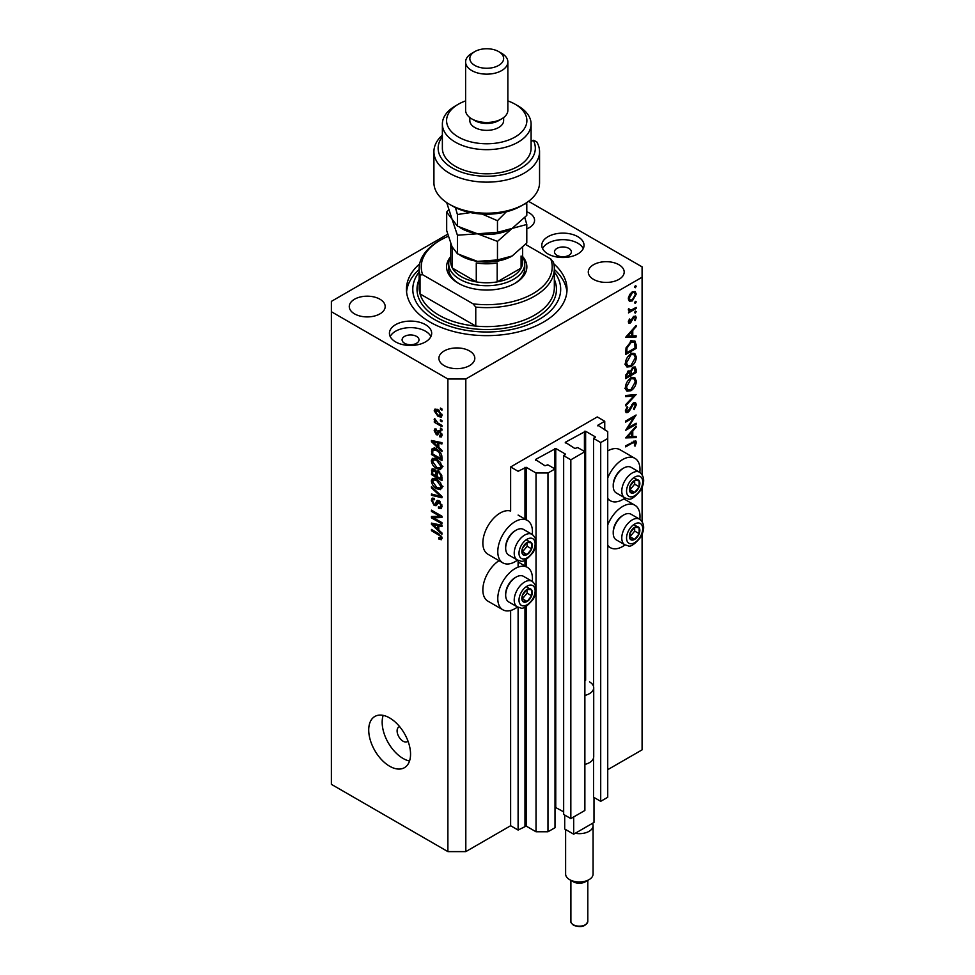 <?xml version="1.0" encoding="UTF-8"?>
<svg xmlns="http://www.w3.org/2000/svg" width="975" height="975" viewBox="0 0 975 975"><rect width="100%" height="100%" fill="white"/><g stroke="black" fill="none" stroke-linecap="round" stroke-linejoin="round"><path stroke-width="1.46" d="M604.744 421.249L597.273 416.934L510.632 466.964L518.103 471.278L526.171 467.305L536.031 472.997L547.974 472.997L555.007 468.951L547.828 464.807L544.988 465.758L535.433 459.542L555.75 448.5L565.305 454.021L563.66 455.666L570.838 459.798L584.878 451.693L577.712 447.562L574.872 448.5L565.305 442.297L585.622 431.255L595.189 436.776L593.543 438.409L600.71 442.553L607.73 438.506L607.73 431.596L597.87 425.222L604.744 421.249L604.744 429.878M597.87 425.222L597.87 425.904M593.543 758.026L593.543 797.197L600.71 801.328L607.73 797.282L607.73 438.506M600.71 801.328L600.71 442.553M593.543 689.033L593.543 438.409M565.305 442.297L565.305 442.991M563.66 455.666L563.66 814.442L570.838 818.586L584.878 810.469L584.878 451.693M570.838 818.586L570.838 459.798M555.007 807.154L563.66 811.858M535.433 459.542L535.433 460.237M447.683 234.232L331.378 301.373L331.378 784.339L447.891 851.614L465.818 851.614L510.632 825.74L518.103 830.054L526.171 826.081L536.031 831.773L547.974 831.773L555.007 827.726L555.007 468.951M547.974 831.773L547.974 472.997M536.031 831.773L536.031 591.094M536.031 587.84L536.031 544.172M536.031 540.93L536.031 472.997M518.103 830.054L518.103 607.303M518.103 567.133L518.103 560.381M510.632 825.74L510.632 610.484M517.493 560.089A24.509 14.15 -60 0 1 515.117 561.661A24.509 14.15 -60 0 1 502.868 562.867L487.927 554.251A24.509 14.15 -60 0 1 484.173 534.605A24.509 14.15 -60 0 1 500.175 513.021A24.509 14.15 -60 0 1 510.632 511.034L510.632 466.964M532.277 581.405A24.509 14.15 120 0 0 527.365 567.34A24.509 14.15 120 0 0 515.117 568.559A24.509 14.15 120 0 0 499.102 590.155A24.509 14.15 120 0 0 502.868 609.789A24.509 14.15 120 0 0 515.117 608.571A24.509 14.15 120 0 0 517.493 607.011M502.868 562.867A24.509 14.15 -60 0 1 499.102 543.233A24.509 14.15 -60 0 1 515.117 521.637A24.509 14.15 -60 0 1 527.365 520.431A24.509 14.15 -60 0 1 532.277 534.483M607.73 524.952A24.509 14.15 -60 0 1 622.672 506.464A24.509 14.15 -60 0 1 634.92 505.245A24.509 14.15 -60 0 1 639.832 519.309M625.048 544.915A24.509 14.15 -60 0 1 622.672 546.475A24.509 14.15 -60 0 1 610.411 547.694A24.509 14.15 -60 0 1 607.73 545.232M639.832 472.388A24.509 14.15 120 0 0 634.92 458.335A24.509 14.15 120 0 0 622.672 459.542A24.509 14.15 120 0 0 607.73 478.043M607.73 498.322A24.509 14.15 120 0 0 610.411 500.772A24.509 14.15 120 0 0 622.672 499.566A24.509 14.15 120 0 0 625.048 497.993M399.665 726.692A8.446 4.875 -120 0 0 398.86 726.997A8.446 4.875 -120 0 0 397.105 730.872A8.446 4.875 -120 0 0 400.798 739.379A8.446 4.875 -120 0 0 407.306 741.634A8.446 4.875 -120 0 0 407.989 741.098M368.721 730.007A29.579 17.075 -120 0 0 381.639 759.769A29.579 17.075 -120 0 0 404.43 767.691A29.579 17.075 -120 0 0 410.548 754.15A29.579 17.075 -120 0 0 397.642 724.388A29.579 17.075 -120 0 0 374.851 716.467A29.579 17.075 -120 0 0 368.721 730.007M383.187 715.382A29.579 17.075 -120 0 0 382.163 722.243A29.579 17.075 -120 0 0 409.537 761.012M568.888 248.418A8.446 4.875 0 0 0 559.687 247.358A8.446 4.875 0 0 0 554.47 251.867A8.446 4.875 0 0 0 556.944 255.316A8.446 4.875 0 0 0 566.146 256.376A8.446 4.875 0 0 0 571.362 251.867A8.446 4.875 0 0 0 568.888 248.418M416.52 336.387A8.446 4.875 0 0 0 407.318 335.327A8.446 4.875 0 0 0 402.102 339.836A8.446 4.875 0 0 0 404.576 343.285A8.446 4.875 0 0 0 413.79 344.346A8.446 4.875 0 0 0 419.006 339.836A8.446 4.875 0 0 0 416.52 336.387M395.618 341.908A21.121 12.2 180 0 1 389.427 333.279A21.121 12.2 180 0 1 402.468 322.018A21.121 12.2 180 0 1 425.49 324.663A21.121 12.2 180 0 1 431.681 333.279A21.121 12.2 180 0 1 418.641 344.553A21.121 12.2 180 0 1 395.618 341.908M390.207 336.558A21.121 12.2 180 0 1 425.49 331.207A21.121 12.2 180 0 1 430.901 336.558M577.858 236.693A21.121 12.2 0 0 0 554.836 234.049A21.121 12.2 0 0 0 541.795 245.31A21.121 12.2 0 0 0 547.974 253.939A21.121 12.2 0 0 0 570.997 256.583A21.121 12.2 0 0 0 584.037 245.31A21.121 12.2 0 0 0 577.858 236.693M583.269 248.588A21.121 12.2 0 0 0 577.858 243.238A21.121 12.2 0 0 0 542.563 248.588M419.628 263.859A80.279 46.349 0 0 0 406.453 289.295A80.279 46.349 0 0 0 429.975 322.067A80.279 46.349 0 0 0 517.457 332.122A80.279 46.349 0 0 0 567.011 289.295A80.279 46.349 0 0 0 553.837 263.859M526.793 228.845A17.952 10.372 0 0 0 534.568 220.301A17.952 10.372 0 0 0 529.303 212.977A17.952 10.372 0 0 0 526.793 211.758M379.933 299.215A17.952 10.372 0 0 0 360.36 296.973A17.952 10.372 0 0 0 349.269 306.552A17.952 10.372 0 0 0 354.534 313.877A17.952 10.372 0 0 0 374.107 316.119A17.952 10.372 0 0 0 385.186 306.552A17.952 10.372 0 0 0 379.933 299.215M469.56 350.963A17.952 10.372 0 0 0 449.987 348.721A17.952 10.372 0 0 0 438.896 358.288A17.952 10.372 0 0 0 444.161 365.625A17.952 10.372 0 0 0 463.734 367.867A17.952 10.372 0 0 0 474.813 358.288A17.952 10.372 0 0 0 469.56 350.963M618.93 264.725A17.952 10.372 0 0 0 599.369 262.47A17.952 10.372 0 0 0 588.278 272.049A17.952 10.372 0 0 0 593.543 279.374A17.952 10.372 0 0 0 613.104 281.629A17.952 10.372 0 0 0 624.195 272.049A17.952 10.372 0 0 0 618.93 264.725M627.9 427.94L636.114 423.199L636.114 424.283L625.658 430.316L633.884 417.361L625.658 422.114L625.658 421.029L636.114 414.997L627.9 427.94L627.278 427.586M633.555 402.846L635.505 402.687L636.382 404.662L634.091 409.658L633.567 408.939L635.31 405.283L633.543 403.942L629.423 410.914L627.827 412.498L626.133 412.693L625.389 410.938L627.157 406.697L627.803 407.306L626.462 410.438L627.79 411.438L633.555 402.846M633.299 403.016L634.701 403.833L632.738 403.479M625.511 409.89L627.79 411.438M636.114 394.558L625.658 405.856L625.658 404.698L633.896 395.923L625.658 396.654L625.658 395.484L636.114 394.558M636.382 381.225C636.09 385.271 634.274 388.44 630.935 390.743L626.962 391.17L625.389 387.672C625.658 383.589 627.486 380.384 630.886 378.081L634.798 377.666L636.382 381.225L635.139 380.518M636.382 357.082C636.09 361.116 634.274 364.297 630.935 366.588L626.962 367.027L625.389 363.529C625.658 359.434 627.486 356.241 630.886 353.925L634.798 353.523L636.382 357.082L635.139 356.362M636.114 336.972L625.658 337.289L636.114 325.516L636.114 326.698L632.763 330.415L632.763 335.888L636.114 335.79L636.114 336.972L634.164 335.851M636.248 286.199L635.371 287.71L634.506 287.211L635.371 285.699L636.248 286.199M635.371 287.71L634.506 287.211L635.371 287.71M465.818 851.614L465.818 378.995L642.086 277.229L642.086 266.87L528.548 201.325M607.73 769.677L642.086 749.848L642.086 534.519M642.086 521.515L642.086 487.597M642.086 474.593L642.086 277.229M634.92 458.335L619.978 449.707A24.509 14.15 120 0 0 607.73 450.925M499.017 560.649A24.509 14.15 120 0 0 483.953 582.27A24.509 14.15 120 0 0 487.927 601.161L502.868 609.789M629.302 301.117L628.339 298.655L629.594 294.584L632.312 291.805L635.164 291.537L636.248 294.097L632.312 300.934L629.423 301.19M636.248 301.836L635.371 303.347L634.506 302.847L635.371 301.336L636.248 301.836M635.371 303.347L634.506 302.847L635.371 303.347M628.546 310.562L629.594 311.171L628.339 309.745L628.595 308.648L630.922 310.208L636.114 307.405L636.114 308.49L628.473 312.902L629.594 311.171L628.948 310.964M628.485 308.953L630.922 310.208M636.248 311.586L635.371 313.097L634.506 312.597L635.371 311.086L636.248 311.586M635.371 313.097L634.506 312.597L635.371 313.097M630.338 322.969L628.875 323.139L628.339 321.896L629.423 319.008L630.082 319.373L629.277 321.36L630.301 321.908L632.86 317.289L635.615 316.034L636.248 317.509L635.213 320.629L634.506 320.312L635.31 318.106L634.079 317.253L630.338 322.969L628.339 321.811M628.509 320.909L630.301 321.908M635.31 318.106L633.275 316.79M631.02 341.469L634.871 340.945L636.114 344.687L636.114 348.428L625.658 354.473L626.035 347.977L631.02 341.469M636.114 369.318L636.114 372.584L625.658 378.617L625.658 376.265L628.253 370.927L630.472 371.036L633.141 367.173L635.2 366.966L636.114 369.318L634.737 368.526M636.114 437.592L625.658 437.909L636.114 426.136L636.114 427.318L632.763 431.035L632.763 436.508L636.114 436.41L636.114 437.592L634.164 436.471M635.31 442.979L632.617 442.869L625.658 446.879L625.658 445.794L635.724 440.822L636.382 442.418L635.176 446.026L634.372 445.855L635.31 442.979L633.494 441.297M433.595 517.822L441.919 522.624L441.919 523.88L431.462 517.847L431.462 516.506L439.798 516.226L431.462 511.412L431.462 510.157L441.919 516.202L441.919 517.542L433.595 517.822L436.142 516.348M439.981 501.455L436.093 505.696L434.192 505.464L431.328 500.309L432.193 498.103L434.448 498.396L434.582 499.736L433.083 499.541L432.547 500.967L434.216 504.221L435.277 504.441L436.52 501.138L439.006 500.723L442.053 506.281L441.127 508.633L438.531 508.28L438.384 506.951L440.139 507.158L440.834 505.464L439.043 501.991L437.958 501.845L439.433 500.992M437.946 500.321L437.105 500.455M431.462 486.586L441.919 496.433L441.919 497.725L431.462 495.3L431.462 494.008L440.7 496.446L431.462 487.89L431.462 486.586M442.053 487.037L440.42 489.645L436.824 488.792C433.717 487.147 431.888 484.49 431.328 480.833L432.437 478.396L436.702 479.164L440.456 482.552L442.053 487.037M442.053 466.964L440.42 469.572L436.824 468.731C433.717 467.074 431.888 464.417 431.328 460.761L432.437 458.335L436.702 459.091L440.456 462.491L442.053 466.964M438.799 447.428L441.919 450.292L441.919 451.596L431.462 441.699L431.462 440.481L441.919 442.65L441.919 443.954L438.799 443.211L438.799 447.428M440.432 408.074L441.919 408.939L441.919 410.195L440.432 409.329L440.432 408.074M331.378 311.72L447.891 378.995L465.818 378.995M447.891 851.614L447.891 378.995M438.043 409.683L442.053 415.374L441.273 417.105L438.116 416.471L434.18 410.828L434.96 409.098L438.043 409.683M440.432 419.689L441.919 420.542L441.919 421.797L440.432 420.932L440.432 419.689M437.982 423.126L441.919 425.405L441.919 426.66L434.314 422.273L434.314 421.017L435.533 421.712L434.18 419.457L434.582 418.507L437.982 423.126M440.432 428.147L441.919 429.012L441.919 430.268L440.432 429.402L440.432 428.147M439.603 430.816L442.053 435.191L441.407 436.91L439.615 436.776L439.481 435.447L440.968 434.484L439.786 432.169L439.103 432.059L437.738 434.899L436.349 434.74L434.18 430.694L434.85 428.939L436.349 429.097L436.483 430.426L435.264 431.279L436.191 433.388L438.055 430.548L439.603 430.816M439.481 435.447L441.907 433.936M436.483 430.426L435.264 431.279M436.191 433.388L439.81 431.633L440.249 430.475M433.546 448.195L431.657 449.28L436.629 449.329C439.725 450.901 441.492 453.448 441.919 456.97L441.919 460.529L431.462 454.496L432.339 448.427M437.458 470.962L436.288 471.644L438.847 471.461L441.919 476.885L441.919 480.602L431.462 474.569L432.144 468.804L434.094 469.024L436.288 471.644L436.739 471.108M438.799 530.071L441.919 532.923L441.919 534.227L431.462 524.343L431.462 523.112L441.919 525.293L441.919 526.597L438.799 525.854L438.799 530.071M442.053 538.298L441.322 539.748L438.799 539.017L438.665 537.676L440.834 537.53L440.042 535.823L431.462 530.705L431.462 529.449L438.567 533.544L442.053 538.298M441.955 537.383L440.554 538.2L441.833 536.957M441.517 408.708L440.432 409.329M439.323 415.777L438.116 416.471M437.032 409.183L434.18 410.828M435.264 411.487L438.116 415.216L440.968 414.716L438.116 410.975L435.264 411.487L437.543 409.415M439.128 410.39L438.116 410.975M441.894 414.18L440.481 415.74L442.028 414.85M441.517 420.31L440.432 420.932M435.398 421.639L434.314 422.273M435.033 418.957L434.18 419.457M441.517 428.781L440.432 429.402M442.053 435.362L439.615 436.776M440.676 431.669L439.786 432.169M440.347 431.34L439.103 432.059M438.531 433.473L436.349 434.74M436.386 429.427L434.18 430.694M439.189 431.669L439.81 431.633L439.189 431.669M433.022 440.798L431.462 441.699M440.334 442.321L438.799 443.211M434.533 443.418L437.58 446.318L437.58 442.918L432.547 441.712L434.533 443.418M438.799 445.612L437.58 446.318M433.838 440.968L432.547 441.712M439.067 442.065L437.58 442.918M432.681 453.789L431.462 454.496M434.448 449.365L434.643 447.562M432.681 453.948L440.7 458.567L439.177 452.522L436.617 450.572L432.888 450.243L432.681 453.948M441.919 457.86L440.7 458.567M436.288 448.073L431.462 451.096M437.665 449.975L436.617 450.572M439.993 452.047L439.177 452.522M441.833 455.764L440.7 456.422M441.98 467.866L440.895 467.537M438.019 468.037L436.824 468.731M434.314 459.128L431.328 460.761M434.314 459.03L434.399 458.14M435.801 458.616L432.547 461.455L436.849 467.476L440.005 468.049L440.834 466.269L436.666 460.322L433.375 459.676L436.361 457.945M437.702 459.725L436.666 460.322M441.919 465.648L440.834 466.269M432.681 473.862L431.462 474.569M438.799 471.876L438.701 470.584M435.155 469.865L432.681 471.961L432.681 474.021L435.813 475.824L435.715 472.314L433.083 470.182L434.558 469.341M437.032 475.117L435.813 475.824M437.909 471.047L435.715 472.314M437.032 476.531L440.7 478.64L440.566 474.862L438.86 472.717L437.507 472.509L437.032 476.531M441.919 477.933L440.7 478.64M439.835 472.156L438.86 472.717M441.468 474.35L440.566 474.862M441.809 475.508L440.7 476.153M441.98 487.939L440.895 487.61M438.019 488.109L436.824 488.792M434.314 479.2L431.328 480.833M434.314 479.103L434.399 478.201M435.801 478.688L432.547 481.528L436.849 487.549L440.005 488.122L440.834 486.342L436.666 480.395L433.375 479.749L436.361 478.018M437.702 479.798L436.666 480.395M441.919 485.708L440.834 486.342M433.01 494.41L431.462 495.3M441.468 495.995L440.7 496.446M432.327 487.403L431.462 487.89M442.028 506.817L438.531 508.28M441.907 504.843L440.834 505.464M437.08 503.795L434.192 505.464M434.326 498.822L431.328 500.309M437.227 503.319L435.277 504.441M433.924 516.421L431.462 517.847M440.883 515.604L439.798 516.226M432.547 510.79L431.462 511.412M441.456 515.933L440.237 515.97M433.022 523.441L431.462 524.343M440.334 524.964L438.799 525.854M434.533 526.061L437.58 528.95L437.58 525.562L432.547 524.355L434.533 526.061M438.799 528.243L437.58 528.95M433.838 523.612L432.547 524.355M439.067 524.696L437.58 525.562M440.103 538.261L438.799 539.017M440.883 535.336L440.042 535.823M432.547 530.071L431.462 530.705M635.091 293.426L636.248 294.097M631.154 300.263L632.312 300.934M632.324 292.878L629.277 298.118L630.167 300.068L632.324 299.849L635.31 294.633L634.457 292.658L631.459 292.39M628.424 297.631L629.277 298.118M635.176 307.954L636.114 308.49M634.006 316.217L636.248 317.509M634.554 320.239L635.213 320.629M632.665 317.57L633.348 317.972M631.837 319.349L632.568 319.763M630.801 321.47L631.52 321.884M635.42 326.296L636.114 326.698M632.068 330.013L632.763 330.415M631.727 335.29L632.763 335.888M631.69 331.61L627.693 336.046L631.69 335.924L631.69 331.61L630.996 331.207M626.998 335.644L627.693 336.046M635.042 347.807L636.114 348.428M632.897 340.702L633.068 341.64M626.73 352.767L635.042 347.965L634.774 343.285L633.921 342.128L631.02 342.554L627.023 348.038L626.73 352.767L625.658 352.146M626.157 347.539L627.023 348.038M630.13 342.042L631.02 342.554M629.874 365.978L630.935 366.588M626.949 365.345L625.779 365.637M633.007 353.157L633.323 354.291M630.874 355.01L626.462 362.846L627.815 365.844L630.922 365.515L635.31 357.74L633.957 354.656L629.996 354.51M625.475 362.273L626.462 362.846M635.042 371.962L636.114 372.584M626.73 375.448L626.73 376.911L630.082 374.985L628.266 371.999L626.73 375.448L625.743 374.875M625.658 376.289L626.73 376.911M627.449 371.524L629.448 371.889L628.022 371.073M631.154 373.644L631.154 374.363L635.042 372.121L634.384 368.16L633.141 368.258L631.276 371.317L631.154 373.644L630.008 372.986M630.069 373.73L631.154 374.363M630.52 370.878L631.276 371.317M632.324 367.782L633.141 368.258M629.874 390.134L630.935 390.743M626.949 389.5L625.779 389.781M633.007 377.313L633.323 378.434M630.874 379.165L626.462 387.002L627.815 390L630.922 389.659L635.31 381.895L633.957 378.812L629.996 378.653M625.475 386.429L626.462 387.002M632.153 394.912L633.896 395.923M633.409 402.943L636.382 404.662M631.824 404.576L632.507 404.966M628.741 410.512L629.423 410.914M625.389 411.097L627.827 412.498M627.035 406.867L627.803 407.306M635.176 423.735L636.114 424.283M632.946 416.825L633.884 417.361M635.42 426.916L636.114 427.318M632.068 430.633L632.763 431.035M631.727 435.91L632.763 436.508M631.69 432.23L627.693 436.666L631.69 436.544L631.69 432.23L630.996 431.827M626.998 436.264L627.693 436.666M633.994 441.041L636.382 442.418M634.469 445.624L635.176 446.026M637.175 526.634A7.398 4.266 120 0 0 634.554 527.378A7.398 4.266 120 0 0 630.057 533.057A7.398 4.266 120 0 0 630.13 539.053A7.398 4.266 120 0 0 634.688 539.37A7.398 4.266 120 0 0 639.186 533.691A7.398 4.266 120 0 0 639.112 527.694A7.398 4.266 120 0 0 637.175 526.634M636.638 527.414L634.554 527.378L630.057 533.057L630.13 539.053L634.688 539.37L639.186 533.691L639.112 527.694L636.638 527.414M613.226 533.093L613.226 531.923A13.345 7.703 -60 0 1 622.672 515.568L623.683 514.983A14.783 8.543 120 0 0 613.226 533.093A14.783 8.543 120 0 0 616.285 539.87L624.841 544.793A14.783 8.543 -60 0 1 623.89 529.51A14.783 8.543 -60 0 1 637.345 518.505A14.783 8.543 -60 0 1 639.624 519.188L631.081 514.252A14.783 8.543 120 0 0 628.802 513.569A14.783 8.543 120 0 0 623.683 514.983M629.923 536.762L634.701 531.095L634.652 527.365M630.203 536.786L634.688 539.37M634.701 531.095L639.186 533.691M634.628 525.098L639.112 527.694M529.62 588.717A7.398 4.266 120 0 0 527 589.473A7.398 4.266 120 0 0 522.503 595.152A7.398 4.266 120 0 0 522.576 601.148A7.398 4.266 120 0 0 527.134 601.465A7.398 4.266 120 0 0 531.631 595.786A7.398 4.266 120 0 0 531.558 589.79A7.398 4.266 120 0 0 529.62 588.717M529.084 589.509L527 589.473L522.503 595.152L522.576 601.148L527.134 601.465L531.631 595.786L531.558 589.79L529.084 589.509M505.672 595.189L505.672 594.019A13.345 7.703 -60 0 1 515.117 577.663L516.128 577.078A14.783 8.543 120 0 0 505.672 595.189A14.783 8.543 120 0 0 508.743 601.965L517.286 606.889A14.783 8.543 -60 0 1 516.336 591.606A14.783 8.543 -60 0 1 529.791 580.6A14.783 8.543 -60 0 1 532.07 581.283L523.526 576.347A14.783 8.543 120 0 0 521.247 575.664A14.783 8.543 120 0 0 516.128 577.078M522.368 598.857L527.146 593.19L527.109 589.461M522.649 598.882L527.134 601.465M527.146 593.19L531.631 595.786M527.073 587.194L531.558 589.79M529.62 541.808A7.398 4.266 120 0 0 527 542.551A7.398 4.266 120 0 0 522.503 548.23A7.398 4.266 120 0 0 522.576 554.227A7.398 4.266 120 0 0 527.134 554.543A7.398 4.266 120 0 0 531.631 548.864A7.398 4.266 120 0 0 531.558 542.868A7.398 4.266 120 0 0 529.62 541.808M529.084 542.6L527 542.551L522.503 548.23L522.576 554.227L527.134 554.543L531.631 548.864L531.558 542.868L529.084 542.6M505.672 548.267L505.672 547.097A13.345 7.703 -60 0 1 515.117 530.753L516.128 530.156A14.783 8.543 120 0 0 505.672 548.267A14.783 8.543 120 0 0 508.743 555.043L517.286 559.979A14.783 8.543 -60 0 1 516.336 544.696A14.783 8.543 -60 0 1 529.791 533.678A14.783 8.543 -60 0 1 532.07 534.361L523.526 529.425A14.783 8.543 120 0 0 521.247 528.755A14.783 8.543 120 0 0 516.128 530.156M522.368 551.935L527.146 546.28L527.109 542.551M522.649 551.96L527.134 554.543M527.146 546.28L531.631 548.864M527.073 540.284L531.558 542.868M637.175 479.712A7.398 4.266 120 0 0 634.554 480.456A7.398 4.266 120 0 0 630.057 486.135A7.398 4.266 120 0 0 630.13 492.131A7.398 4.266 120 0 0 634.688 492.448A7.398 4.266 120 0 0 639.186 486.769A7.398 4.266 120 0 0 639.112 480.773A7.398 4.266 120 0 0 637.175 479.712M636.638 480.504L634.554 480.456L630.057 486.135L630.13 492.131L634.688 492.448L639.186 486.769L639.112 480.773L636.638 480.504M613.226 486.172L613.226 485.002A13.345 7.703 -60 0 1 622.672 468.658L623.683 468.061A14.783 8.543 120 0 0 613.226 486.172A14.783 8.543 120 0 0 616.285 492.948L624.841 497.884A14.783 8.543 -60 0 1 623.89 482.601A14.783 8.543 -60 0 1 637.345 471.583A14.783 8.543 -60 0 1 639.624 472.266L631.081 467.33A14.783 8.543 120 0 0 628.802 466.659A14.783 8.543 120 0 0 623.683 468.061M629.923 489.84L634.701 484.185L634.652 480.456M630.203 489.864L634.688 492.448M634.701 484.185L639.186 486.769M634.628 478.189L639.112 480.773M448.707 263.774A38.025 21.95 180 0 0 459.847 279.289A38.025 21.95 180 0 0 501.284 284.054A38.025 21.95 180 0 0 524.757 263.774A38.025 21.95 180 0 0 522.649 256.559A40.133 23.168 180 0 1 515.117 283.262A40.133 23.168 180 0 1 458.347 283.262L458.347 283.262A40.133 23.168 180 0 1 450.816 256.522A38.025 21.95 180 0 0 448.707 263.774L448.707 268.6A38.025 21.95 0 0 0 459.115 283.688M419.128 268.6L419.128 287.576A67.604 39.024 0 0 0 420.03 293.914A67.604 39.024 0 0 0 438.933 315.169A67.604 39.024 0 0 0 475.763 326.089L420.03 293.914L420.03 274.938A67.604 39.024 180 0 1 419.128 268.6A67.604 39.024 180 0 1 438.933 241.008L440.432 240.142A65.483 37.806 0 0 0 422.675 274.743L420.03 274.938M419.128 272.001A73.942 42.693 0 0 0 434.448 319.483A73.942 42.693 0 0 0 528.56 324.504A73.942 42.693 0 0 0 554.336 272.001M554.336 269.478A80.279 46.349 180 0 1 566.889 291.891M475.763 307.113L473.119 303.859A65.483 37.806 0 0 0 550.79 259.009L553.434 262.263A67.604 39.024 180 0 1 554.336 268.6A67.604 39.024 180 0 1 475.763 307.113L475.763 326.089A67.604 39.024 0 0 0 554.336 287.576L554.336 268.6M550.79 259.009L525.537 244.433M448.281 236.267A65.483 37.806 0 0 0 440.432 240.142M473.119 303.859L422.675 274.743M406.587 291.891A80.279 46.349 180 0 1 419.128 269.478M514.349 283.688A38.025 21.95 0 0 0 524.757 268.6L524.757 263.774M450.816 243.823L450.816 262.043A35.917 20.731 0 0 0 452.376 268.076A35.917 20.731 0 0 0 461.346 276.705A35.917 20.731 0 0 0 476.275 281.885A35.917 20.731 0 0 0 497.189 281.885A35.917 20.731 0 0 0 521.089 268.076A35.917 20.731 0 0 0 522.649 262.043L522.649 247.516M450.852 243.896A35.917 20.731 180 0 0 452.376 249.113L452.376 268.076L476.275 281.885L476.275 262.909A35.917 20.731 180 0 0 497.189 262.909L497.189 281.885L521.089 268.076L521.089 256.011M524.075 204.262L521.089 205.981A48.592 28.056 180 0 1 452.376 205.981L449.39 204.262A52.808 30.493 0 0 0 524.075 204.262A52.808 30.493 0 0 0 539.553 182.703L539.553 151.649A52.808 30.493 180 0 1 486.732 182.142A52.808 30.493 180 0 1 433.924 151.649A52.808 30.493 180 0 1 442.37 135.111M433.924 151.649L433.924 182.703A52.808 30.493 0 0 0 449.39 204.262L452.376 205.981M458.347 136.988A40.133 23.168 0 0 0 515.117 136.988A40.133 23.168 0 0 0 515.117 104.215L518.103 105.946A44.362 25.618 180 0 1 531.095 124.057A44.362 25.618 180 0 1 503.709 147.713A44.362 25.618 180 0 1 455.362 142.167A44.362 25.618 180 0 1 442.37 124.057A44.362 25.618 180 0 1 455.362 105.946L458.347 104.215A40.133 23.168 0 0 0 458.347 136.988M465.611 61.961L465.611 110.248A21.121 12.2 0 0 0 471.79 118.877L474.788 120.607A16.904 9.762 0 0 0 498.688 120.607L501.674 118.877A21.121 12.2 0 0 0 507.865 110.248L507.865 61.961A21.121 12.2 180 0 1 494.812 73.222A21.121 12.2 180 0 1 471.79 70.578A21.121 12.2 180 0 1 465.611 61.961A21.121 12.2 180 0 1 471.79 53.332L474.788 51.602A16.904 9.762 0 0 0 474.788 65.41A16.904 9.762 0 0 0 498.688 65.41A16.904 9.762 0 0 0 498.688 51.602L501.674 53.332A21.121 12.2 180 0 1 507.865 61.961M474.788 120.607L471.79 118.877A21.121 12.2 0 0 0 501.674 118.877M469.828 117.573L469.828 120.607A16.904 9.762 0 0 0 474.788 127.506A16.904 9.762 0 0 0 493.204 129.614A16.904 9.762 0 0 0 503.636 120.607L503.636 117.573M442.37 124.057L442.37 148.2A44.362 25.618 0 0 0 455.362 166.311A44.362 25.618 0 0 0 503.709 171.868A44.362 25.618 0 0 0 531.095 148.2L531.095 124.057M442.37 136.756A48.592 28.056 0 0 0 483.49 176.195A48.592 28.056 0 0 0 533.337 140.266L536.701 141.777A52.808 30.493 180 0 1 539.553 151.649M531.095 141.558L533.337 140.266M518.103 105.946L515.117 104.215A40.133 23.168 0 0 0 507.865 100.9M465.611 100.9A40.133 23.168 0 0 0 458.347 104.215M501.674 53.332L498.688 51.602A16.904 9.762 0 0 0 474.788 51.602M497.469 259.935L477.433 261.373L457.409 253.744L452.047 246.712L446.684 230.612L446.684 212.087L452.047 219.119L457.409 235.219L477.433 233.781L497.469 241.41L497.469 259.935L512.131 256.011L526.793 243.007L526.793 224.482L524.83 217.62M457.409 235.219L457.409 253.744M497.469 241.41L512.131 228.406L526.793 224.482M448.646 209.881L446.684 212.087M459.895 227.528A35.917 20.731 0 0 0 477.433 233.781A35.917 20.731 0 0 0 512.131 228.406A35.917 20.731 0 0 0 512.728 228.053M459.895 255.121A35.917 20.731 0 0 0 477.433 261.373A35.917 20.731 0 0 0 512.131 256.011M524.794 203.848L526.793 203.787L526.793 215.414L512.131 228.406L497.469 232.342L477.433 233.781L457.409 226.139L452.047 219.119L446.684 202.568M455.435 207.602L457.409 214.512L470.474 212.587M482.15 214.073L497.469 220.716L506.317 211.819M526.793 203.787L526.512 202.751M497.469 220.716L497.469 232.342M457.409 214.512L457.409 226.139M589.058 879.645L585.329 881.802A8.446 4.875 180 0 1 573.373 881.802L569.644 879.645A13.735 7.922 0 0 0 589.058 879.645A13.735 7.922 0 0 0 593.08 874.039L593.08 825.74A13.735 7.922 180 0 1 575.213 833.296L573.678 834.186L564.708 829.018L564.708 815.039M565.622 829.542L565.622 874.039A13.735 7.922 0 0 0 569.644 879.645L573.373 881.802M593.994 797.453L593.994 822.461L575.213 833.296M589.509 681.878A14.369 8.3 180 0 1 593.714 687.753L593.714 756.746A14.369 8.3 180 0 1 584.878 764.4M593.714 687.753A14.369 8.3 180 0 1 584.878 695.407M573.678 834.186L573.678 816.94M592.447 823.351A13.735 7.922 180 0 1 593.08 825.74M595.189 437.47L595.189 436.776M585.622 680.282L585.622 431.255M584.427 451.437L584.427 431.255M565.305 454.716L565.305 454.021M555.75 807.288L555.75 448.5M554.556 468.683L554.556 448.5M526.171 826.081L526.171 606.438M526.171 566.646L526.171 559.516M526.171 519.736L526.171 467.305M524.977 826.081L524.977 607.023M524.977 565.963L524.977 560.113M524.977 519.041L524.977 467.305M439.64 430.828L437.263 432.205M436.13 441.443L434.704 442.272M434.326 469.17L431.462 470.827M437.251 472.778L435.813 473.606M439.859 494.496L439.055 494.959M438.957 501.199L435.971 502.929M436.13 524.087L434.704 524.903M439.664 534.263L438.64 534.848M634.92 344.004L636.114 344.687M625.67 351.305L626.73 351.914M630.155 407.708L630.849 408.111M631.678 442.321L632.617 442.869M638.564 522.966A11.407 6.581 120 0 0 627.583 532.886A11.407 6.581 120 0 0 630.679 543.77A11.407 6.581 120 0 0 641.66 533.861A11.407 6.581 120 0 0 638.564 522.966M531.009 585.061A11.407 6.581 120 0 0 520.028 594.982A11.407 6.581 120 0 0 523.124 605.865A11.407 6.581 120 0 0 534.105 595.957A11.407 6.581 120 0 0 531.009 585.061M531.009 538.151A11.407 6.581 120 0 0 520.028 548.06A11.407 6.581 120 0 0 523.124 558.955A11.407 6.581 120 0 0 534.105 549.035A11.407 6.581 120 0 0 531.009 538.151M638.564 476.056A11.407 6.581 120 0 0 627.583 485.964A11.407 6.581 120 0 0 630.679 496.86A11.407 6.581 120 0 0 641.66 486.939A11.407 6.581 120 0 0 638.564 476.056M554.336 279.459A69.713 40.243 180 0 1 521.138 324.309A69.713 40.243 180 0 1 437.434 317.753A69.713 40.243 180 0 1 419.128 279.459M587.803 921.302C585.829 926.494 581.112 927.834 573.641 925.324C571.387 923.447 570.472 922.106 570.899 921.302A8.446 4.875 0 0 0 573.373 924.751A8.446 4.875 0 0 0 582.587 925.811A8.446 4.875 0 0 0 587.803 921.302L587.803 880.364M518.103 561.99L527.365 567.34M623.829 498.847L634.92 505.245M607.73 499.224L610.411 500.772M440.566 435.545L442.028 434.692M435.606 430.353L436.434 429.865M436.715 433.461L439.701 431.73M440.005 468.049L442.991 466.33M437.507 472.509L439.079 471.607M440.005 488.122L442.991 486.403M440.139 507.158L442.053 506.049M433.083 499.541L434.484 498.725M607.73 546.146L610.411 547.694M518.103 515.08L527.365 520.431M634.457 292.658L632.653 291.623M630.167 300.068L628.351 299.008M629.704 310.208L628.363 309.428M629.557 321.969L628.4 321.299M634.908 317.18L633.64 316.461M633.921 342.128L630.935 340.409M633.957 354.656L630.971 352.938M627.815 365.844L624.829 364.126M634.384 368.16L632.921 367.319M633.957 378.812L630.971 377.081M627.815 390L624.829 388.269M626.913 411.535L625.402 410.658M624.841 544.793L628.058 545.768C630.411 547.28 634.664 544.391 640.794 537.079C644.963 529.157 644.572 523.197 639.624 519.188M517.286 606.889L520.504 607.864C522.856 609.375 527.109 606.487 533.252 599.174C537.42 591.252 537.018 585.293 532.07 581.283M517.286 559.979L520.504 560.942C522.856 562.465 527.109 559.565 533.252 552.252C537.42 544.33 537.018 538.371 532.07 534.361M624.841 497.884L628.058 498.847C630.411 500.37 634.664 497.469 640.794 490.157C644.963 482.235 644.572 476.275 639.624 472.266M570.899 921.302L570.899 880.364"/></g></svg>
